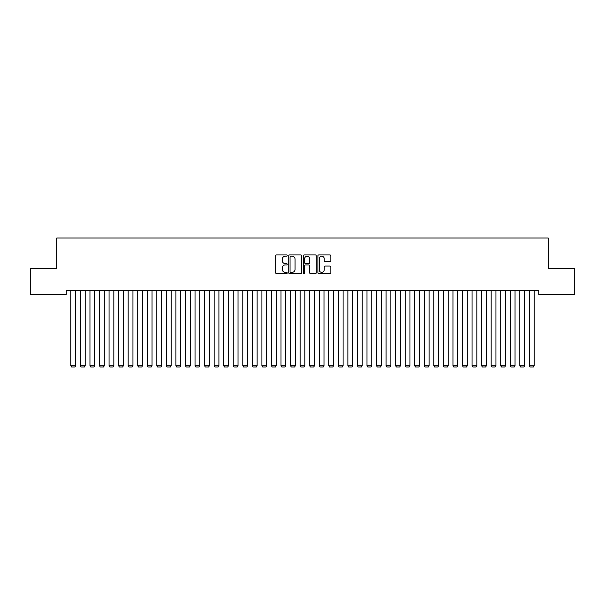 <?xml version="1.0" encoding="UTF-8"?>
<svg xmlns="http://www.w3.org/2000/svg" width="605" height="605" viewBox="0 0 605 605"><rect width="100%" height="100%" fill="white"/><g stroke="black" fill="none" stroke-linecap="round" stroke-linejoin="round"><path stroke-width="0.91" d="M287.216 255.56A0.658 0.658 0 0 0 286.558 254.902L276.598 254.902A0.938 0.938 0 0 0 275.661 255.839L275.661 272.719A0.938 0.938 0 0 0 276.598 273.657L286.558 273.657A0.658 0.658 0 0 0 287.216 272.999A0.658 0.658 0 0 0 286.558 272.341L285.273 272.341A3.002 3.002 0 0 1 282.27 269.346L282.27 267.939A3.002 3.002 0 0 1 285.273 264.937L286.558 264.937A0.658 0.658 0 0 0 287.216 264.279A0.658 0.658 0 0 0 286.558 263.621L285.273 263.621A3.002 3.002 0 0 1 282.27 260.626L282.27 259.22A3.002 3.002 0 0 1 285.273 256.217L286.558 256.217A0.658 0.658 0 0 0 287.216 255.56M329.906 261.511A0.938 0.938 0 0 0 330.844 260.573L330.844 255.839A0.938 0.938 0 0 0 329.906 254.902L318.835 254.902A0.938 0.938 0 0 0 317.897 255.839L317.897 272.719A0.938 0.938 0 0 0 318.835 273.657L329.906 273.657A0.938 0.938 0 0 0 330.844 272.719L330.844 267.002A0.938 0.938 0 0 0 329.906 266.064L325.165 266.064A0.938 0.938 0 0 0 324.227 267.002L324.227 269.838A2.511 2.511 0 0 1 321.724 272.341A2.511 2.511 0 0 1 319.213 269.838L319.213 258.721A2.511 2.511 0 0 1 321.724 256.217A2.511 2.511 0 0 1 324.227 258.721L324.227 260.573A0.938 0.938 0 0 0 325.165 261.511L329.906 261.511M538.737 290.551L66.263 290.551L66.263 294.37L30.25 294.37L30.25 268.582L56.711 268.582L56.711 238.007L548.289 238.007L548.289 268.582L574.75 268.582L574.75 294.37L538.737 294.37L538.737 290.551M301.683 255.839A0.938 0.938 0 0 0 300.745 254.902L289.674 254.902A0.938 0.938 0 0 0 288.736 255.839L288.736 272.719A0.938 0.938 0 0 0 289.674 273.657L300.745 273.657A0.938 0.938 0 0 0 301.683 272.719L301.683 255.839M304.255 254.902L315.326 254.902A0.938 0.938 0 0 1 316.264 255.839L316.264 272.719A0.938 0.938 0 0 1 315.326 273.657L310.584 273.657A0.938 0.938 0 0 1 309.647 272.719L309.647 265.875A0.938 0.938 0 0 0 308.709 264.937L305.57 264.937A0.938 0.938 0 0 0 304.633 265.875L304.633 272.999A0.658 0.658 0 0 1 303.975 273.657A0.658 0.658 0 0 1 303.317 272.999L303.317 255.839A0.938 0.938 0 0 1 304.255 254.902M290.71 256.217A0.658 0.658 0 0 0 290.052 256.875L290.052 271.69A0.658 0.658 0 0 0 290.71 272.341L292.071 272.341A3.002 3.002 0 0 0 295.066 269.346L295.066 259.22A3.002 3.002 0 0 0 292.071 256.217L290.71 256.217M309.647 258.774A2.511 2.511 0 0 0 307.143 256.263A2.511 2.511 0 0 0 304.633 258.774L304.633 262.683A0.938 0.938 0 0 0 305.57 263.621L308.709 263.621A0.938 0.938 0 0 0 309.647 262.683L309.647 258.774M75.625 290.551L75.625 365.745L70.846 365.745L70.846 290.551M75.625 365.745L74.907 366.993L71.564 366.993L70.846 365.745M85.176 290.551L85.176 365.745L80.404 365.745L80.404 290.551M85.176 365.745L84.458 366.993L81.115 366.993L80.404 365.745M94.728 290.551L94.728 365.745L89.956 365.745L89.956 290.551M94.728 365.745L94.017 366.993L90.667 366.993L89.956 365.745M104.279 290.551L104.279 365.745L99.507 365.745L99.507 290.551M104.279 365.745L103.568 366.993L100.226 366.993L99.507 365.745M113.838 290.551L113.838 365.745L109.059 365.745L109.059 290.551M113.838 365.745L113.12 366.993L109.777 366.993L109.059 365.745M123.39 290.551L123.39 365.745L118.61 365.745L118.61 290.551M123.39 365.745L122.671 366.993L119.329 366.993L118.61 365.745M132.941 290.551L132.941 365.745L128.162 365.745L128.162 290.551M132.941 365.745L132.223 366.993L128.88 366.993L128.162 365.745M142.493 290.551L142.493 365.745L137.721 365.745L137.721 290.551M142.493 365.745L141.774 366.993L138.432 366.993L137.721 365.745M152.044 290.551L152.044 365.745L147.272 365.745L147.272 290.551M152.044 365.745L151.333 366.993L147.983 366.993L147.272 365.745M161.595 290.551L161.595 365.745L156.824 365.745L156.824 290.551M161.595 365.745L160.885 366.993L157.542 366.993L156.824 365.745M171.154 290.551L171.154 365.745L166.375 365.745L166.375 290.551M171.154 365.745L170.436 366.993L167.093 366.993L166.375 365.745M180.706 290.551L180.706 365.745L175.926 365.745L175.926 290.551M180.706 365.745L179.987 366.993L176.645 366.993L175.926 365.745M190.257 290.551L190.257 365.745L185.478 365.745L185.478 290.551M190.257 365.745L189.539 366.993L186.196 366.993L185.478 365.745M199.809 290.551L199.809 365.745L195.029 365.745L195.029 290.551M199.809 365.745L199.09 366.993L195.748 366.993L195.029 365.745M209.36 290.551L209.36 365.745L204.588 365.745L204.588 290.551M209.36 365.745L208.642 366.993L205.299 366.993L204.588 365.745M218.912 290.551L218.912 365.745L214.14 365.745L214.14 290.551M218.912 365.745L218.201 366.993L214.858 366.993L214.14 365.745M228.471 290.551L228.471 365.745L223.691 365.745L223.691 290.551M228.471 365.745L227.752 366.993L224.41 366.993L223.691 365.745M238.022 290.551L238.022 365.745L233.243 365.745L233.243 290.551M238.022 365.745L237.304 366.993L233.961 366.993L233.243 365.745M247.574 290.551L247.574 365.745L242.794 365.745L242.794 290.551M247.574 365.745L246.855 366.993L243.512 366.993L242.794 365.745M257.125 290.551L257.125 365.745L252.345 365.745L252.345 290.551M257.125 365.745L256.407 366.993L253.064 366.993L252.345 365.745M266.676 290.551L266.676 365.745L261.904 365.745L261.904 290.551M266.676 365.745L265.958 366.993L262.615 366.993L261.904 365.745M276.228 290.551L276.228 365.745L271.456 365.745L271.456 290.551M276.228 365.745L275.517 366.993L272.167 366.993L271.456 365.745M285.779 290.551L285.779 365.745L281.007 365.745L281.007 290.551M285.779 365.745L285.068 366.993L281.726 366.993L281.007 365.745M295.338 290.551L295.338 365.745L290.559 365.745L290.559 290.551M295.338 365.745L294.62 366.993L291.277 366.993L290.559 365.745M304.89 290.551L304.89 365.745L300.11 365.745L300.11 290.551M304.89 365.745L304.171 366.993L300.829 366.993L300.11 365.745M314.441 290.551L314.441 365.745L309.662 365.745L309.662 290.551M314.441 365.745L313.723 366.993L310.38 366.993L309.662 365.745M323.993 290.551L323.993 365.745L319.221 365.745L319.221 290.551M323.993 365.745L323.274 366.993L319.932 366.993L319.221 365.745M333.544 290.551L333.544 365.745L328.772 365.745L328.772 290.551M333.544 365.745L332.833 366.993L329.483 366.993L328.772 365.745M343.096 290.551L343.096 365.745L338.324 365.745L338.324 290.551M343.096 365.745L342.385 366.993L339.042 366.993L338.324 365.745M352.654 290.551L352.654 365.745L347.875 365.745L347.875 290.551M352.654 365.745L351.936 366.993L348.593 366.993L347.875 365.745M362.206 290.551L362.206 365.745L357.426 365.745L357.426 290.551M362.206 365.745L361.488 366.993L358.145 366.993L357.426 365.745M371.757 290.551L371.757 365.745L366.978 365.745L366.978 290.551M371.757 365.745L371.039 366.993L367.696 366.993L366.978 365.745M381.309 290.551L381.309 365.745L376.529 365.745L376.529 290.551M381.309 365.745L380.59 366.993L377.248 366.993L376.529 365.745M390.86 290.551L390.86 365.745L386.088 365.745L386.088 290.551M390.86 365.745L390.142 366.993L386.799 366.993L386.088 365.745M400.412 290.551L400.412 365.745L395.64 365.745L395.64 290.551M400.412 365.745L399.701 366.993L396.358 366.993L395.64 365.745M409.971 290.551L409.971 365.745L405.191 365.745L405.191 290.551M409.971 365.745L409.252 366.993L405.91 366.993L405.191 365.745M419.522 290.551L419.522 365.745L414.743 365.745L414.743 290.551M419.522 365.745L418.804 366.993L415.461 366.993L414.743 365.745M429.074 290.551L429.074 365.745L424.294 365.745L424.294 290.551M429.074 365.745L428.355 366.993L425.012 366.993L424.294 365.745M438.625 290.551L438.625 365.745L433.845 365.745L433.845 290.551M438.625 365.745L437.907 366.993L434.564 366.993L433.845 365.745M448.176 290.551L448.176 365.745L443.405 365.745L443.405 290.551M448.176 365.745L447.458 366.993L444.115 366.993L443.405 365.745M457.728 290.551L457.728 365.745L452.956 365.745L452.956 290.551M457.728 365.745L457.017 366.993L453.667 366.993L452.956 365.745M467.279 290.551L467.279 365.745L462.507 365.745L462.507 290.551M467.279 365.745L466.568 366.993L463.226 366.993L462.507 365.745M476.838 290.551L476.838 365.745L472.059 365.745L472.059 290.551M476.838 365.745L476.12 366.993L472.777 366.993L472.059 365.745M486.39 290.551L486.39 365.745L481.61 365.745L481.61 290.551M486.39 365.745L485.671 366.993L482.329 366.993L481.61 365.745M495.941 290.551L495.941 365.745L491.162 365.745L491.162 290.551M495.941 365.745L495.223 366.993L491.88 366.993L491.162 365.745M505.493 290.551L505.493 365.745L500.721 365.745L500.721 290.551M505.493 365.745L504.774 366.993L501.432 366.993L500.721 365.745M515.044 290.551L515.044 365.745L510.272 365.745L510.272 290.551M515.044 365.745L514.333 366.993L510.983 366.993L510.272 365.745M524.595 290.551L524.595 365.745L519.824 365.745L519.824 290.551M524.595 365.745L523.885 366.993L520.542 366.993L519.824 365.745M534.154 290.551L534.154 365.745L529.375 365.745L529.375 290.551M534.154 365.745L533.436 366.993L530.093 366.993L529.375 365.745"/></g></svg>
